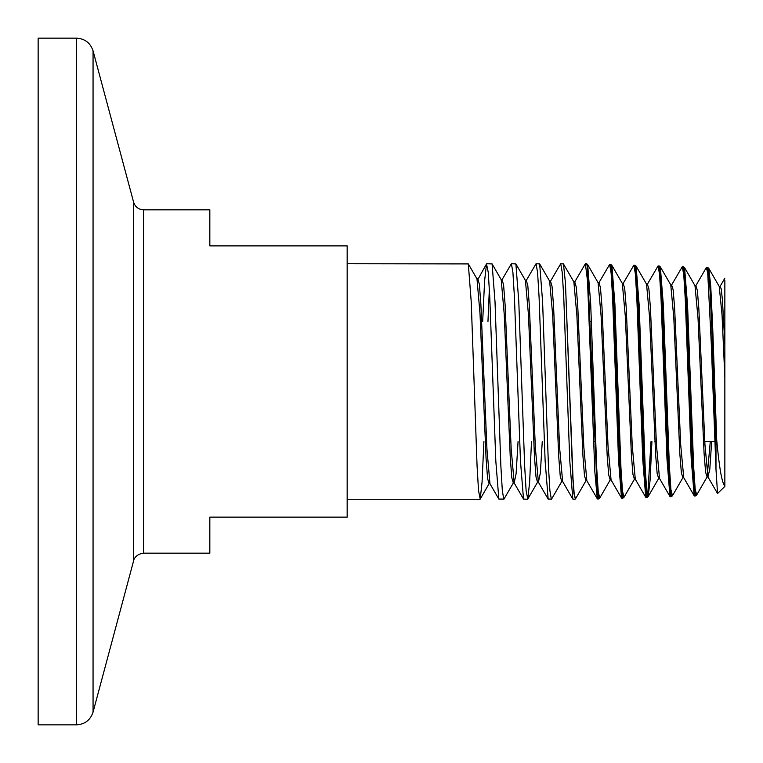 <?xml version="1.0" encoding="UTF-8"?>
<svg xmlns="http://www.w3.org/2000/svg" width="763" height="763" viewBox="0 0 763 763"><rect width="100%" height="100%" fill="white"/><g stroke="black" fill="none" stroke-linecap="round" stroke-linejoin="round"><path stroke-width="1.14" d="M347.165 263.731L468.31 263.912L471.229 301.795L477.066 465.897L478.525 490.599L480.204 499.088L482.054 482.206L483.914 441.586M585.374 263.731L586.652 263.74L587.51 267.641L587.51 280.755L585.374 263.731L574.739 281.919L573.871 281.909L576.904 315.748L582.961 456.245L584.477 475.645L585.994 480.7L575.54 498.773L574.272 494.691L573.013 478.573L565.44 282.92L572.689 475.893L573.89 493.299L575.359 498.954M575.092 499.269L572.822 499.069L569.789 461.1L563.743 297.065L562.226 272.381L560.719 263.731L563.466 263.912L565.44 282.92M560.719 263.731L550.524 281.166L549.646 281.166L552.679 315.233L558.735 456.799L560.252 476.35L561.768 481.453L551.573 499.088L548.158 499.078L545.135 461.081L539.079 297.026L537.572 272.372L536.055 263.731L526.289 280.422L525.421 280.402L528.454 314.68L534.51 457.314L536.027 477.037L537.543 482.206L527.777 499.088L529.627 482.206L531.487 441.586M536.055 263.731L539.67 263.912L542.598 301.805L548.435 465.935L549.894 490.619L551.353 499.269M527.567 499.269L523.504 499.078L520.48 461.129L514.424 297.017L512.908 272.362L511.401 263.731L515.883 263.912L518.802 301.757L524.648 465.897L526.108 490.609L527.777 499.088M511.401 263.731L502.073 279.668L501.196 279.649L504.229 314.165L510.285 457.867L511.801 477.743L513.318 482.969L503.99 499.088L498.849 499.069L495.816 461.071L489.77 297.065L488.253 272.391L486.517 263.922L484.6 280.841L482.674 321.414M487.967 321.414L489.36 288.977M486.737 263.731L492.097 263.912L495.015 301.757L500.862 465.955L502.321 490.619L503.78 499.269M587.51 267.641L597.229 491.382L598.621 498.926L599.766 498.02L598.249 491.706L596.733 468.596L590.676 303.55L587.653 264.608L598.106 282.682L601.13 316.292L607.186 455.721L608.702 474.948L610.219 479.937L599.766 498.02M610.19 265.629L610.772 264.456L612.279 273.707L613.786 299.287L619.823 464.19L621.33 489.321L622.856 498.172L623.991 497.266L622.474 491L620.958 468.043L614.902 304.065L611.878 265.362L622.331 283.435L625.355 316.807L631.411 455.177L632.928 474.243L634.444 479.183L623.991 497.266M634.406 266.373L634.988 265.209L636.504 274.422L638.011 299.849L644.048 463.542L645.565 488.644L647.072 497.419L648.216 496.513L646.7 490.313L645.183 467.528L639.127 304.609L636.104 266.115L646.557 284.189L649.58 317.36L655.636 454.653L657.153 473.556L658.66 478.439L659.089 477.133M647.634 496.208L651.02 441.586M658.631 267.126L659.222 265.963L660.729 275.109L662.236 300.374L668.274 463.112L669.79 487.986L671.297 496.665L671.85 495.454M682.856 267.87L683.438 266.716L684.945 275.825L686.462 300.908L692.499 462.616L694.006 487.271L695.522 495.912L696.075 494.701M707.082 268.614L707.663 267.47L709.752 284.332L711.841 328.977L715.99 446.126L715.99 469.464L711.259 343.083L707.711 272.782L706.3 267.622L695.846 285.686L694.998 285.686L698.04 318.457L704.096 453.67L705.603 472.211L707.12 476.923L710.286 441.586M695.475 491.658L694.187 495.75L691.211 458.706L685.269 299.106L683.791 275.109L682.303 266.678L671.631 284.933L670.772 284.933L673.805 317.875L679.862 454.099L681.378 472.85L682.895 477.676L672.441 495.759L670.925 489.608L669.409 466.985L663.352 305.133L660.329 266.869L670.782 284.942M671.249 492.383L669.962 496.513L666.996 459.297L661.044 298.543L659.566 274.413L658.078 265.925L647.405 284.179L646.547 284.179M646.519 496.246L645.746 497.266L642.77 459.86L636.828 298.056L635.341 273.726L633.862 265.171L623.19 283.426L622.322 283.426M622.293 496.999L621.521 498.01L618.545 460.394L612.603 297.599L611.115 273.03L609.637 264.418L598.965 282.672L598.097 282.672M598.078 497.734L597.295 498.773L594.844 471.839L587.51 280.755M724.85 280.326L724.85 486.412L717.554 493.508L715.99 469.464M724.85 485.688C722.046 483.589 719.328 468.368 716.705 440.022C716.018 435.969 716.018 444.486 715.99 446.126M76.481 724.85L38.15 724.85L38.15 38.15L76.481 38.15C84.874 38.655 90.396 42.9 93.057 50.873L93.057 712.127C90.396 720.1 84.874 724.345 76.481 724.85L76.481 38.15M347.165 245.877L347.165 517.123L209.825 517.123L209.825 553.175L143.558 553.175L143.558 209.825L209.825 209.825L209.825 245.877L347.165 245.877M143.558 209.825C138.523 209.52 135.204 206.973 133.611 202.195L133.611 560.805L93.057 712.127M715.808 441.586L703.419 441.586M691.593 441.586L690.486 441.586M667.358 441.586L666.252 441.586M656.285 441.586L654.921 441.586M643.114 441.586L642.007 441.586M618.879 441.586L617.772 441.586M594.635 441.586L593.538 441.586M716.705 440.022L712.737 328.777L710.754 286.278L708.77 268.376L719.232 286.449L722.046 314.985L724.85 377.199M708.188 268.671L707.587 271.704M695.551 495.912L696.667 495.006L695.15 488.911L693.634 466.46L687.577 305.677L684.554 267.622L695.007 285.705M683.963 267.927L683.362 270.979M659.737 267.174L659.137 270.255M651.926 441.586L650.076 480.299L648.216 496.513L658.669 478.43L659.518 478.449L656.485 445.344L650.429 308.042L648.922 289.091L647.405 284.179M635.512 266.43L634.911 269.52M611.287 265.686L610.686 268.795M480.204 499.088L489.093 483.713L487.576 478.477L486.069 458.468L480.013 313.641L476.98 278.905L468.31 263.912M724.85 344.447L722.456 300.374L721.264 289.005L720.072 286.44L724.85 278.18M711.66 441.586L709.809 469.188L707.95 476.923L704.926 444.276L698.87 309.12L697.363 290.493L695.846 285.686M694.187 495.75L683.734 477.676L680.701 444.819L674.654 308.595L673.138 289.797L671.631 284.933M645.746 497.266L635.283 479.183L632.26 445.888L626.213 307.527L624.697 288.404L623.18 283.426M621.521 498.01L611.068 479.937L608.044 446.403L601.988 306.974L600.471 287.699L598.965 282.672M597.295 498.773L586.842 480.7L583.819 446.956L577.763 306.449L576.256 287.002L574.739 281.919M572.822 499.069L562.627 481.453L559.594 447.471L553.547 305.906L552.03 286.297L550.514 281.166M542.255 441.586L540.328 473.079L538.401 482.206L535.378 448.015L529.322 305.381L527.815 285.61L526.298 280.412M518.058 441.586L516.112 473.642L514.176 482.96L511.153 448.539L505.106 304.828L503.59 284.904L502.073 279.659M498.84 499.069L489.96 483.713L486.937 449.083L480.881 304.313L479.364 284.208L477.857 278.896L476.97 278.896M486.517 263.922L477.419 280.307M479.994 499.269L347.165 499.269M707.635 267.46L706.557 267.431M683.41 266.707L682.303 266.678M659.184 265.963L658.078 265.925M634.959 265.209L633.862 265.171M610.743 264.456L609.637 264.418M695.522 495.912L694.416 495.95M671.297 496.665L670.191 496.703M647.072 497.419L645.965 497.457M622.856 498.172L621.75 498.201M598.621 498.926L597.524 498.954M133.611 202.195L93.057 50.873M711.545 321.414L710.439 321.414M687.339 321.414L686.233 321.414M663.133 321.414L662.026 321.414M638.917 321.414L637.82 321.414M614.72 321.414L613.614 321.414M590.505 321.414L589.398 321.414M133.611 560.805C133.449 560.662 134.898 554.243 143.558 553.175M586.652 263.74L587.653 264.608M610.772 264.456L611.878 265.362M634.988 265.209L636.104 266.115M659.222 265.963L660.329 266.869M671.335 496.656L672.441 495.759M683.438 266.716L684.554 267.622M707.663 267.47L708.77 268.376M492.097 263.912L501.205 279.668M515.883 263.912L525.43 280.422M539.67 263.912L549.656 281.175M563.456 263.912L573.881 281.929M696.667 495.006L707.12 476.923L707.959 476.942L717.554 493.508M548.158 499.078L538.401 482.206L537.534 482.216M523.504 499.078L514.176 482.96L513.308 482.969M659.509 478.43L669.971 496.513M720.062 286.459L719.223 286.44M683.743 477.695L682.885 477.695M635.293 479.202L634.435 479.202M611.068 479.937L610.209 479.956M586.852 480.709L585.984 480.709M562.627 481.453L561.759 481.463M489.97 483.723L489.093 483.713"/></g></svg>
